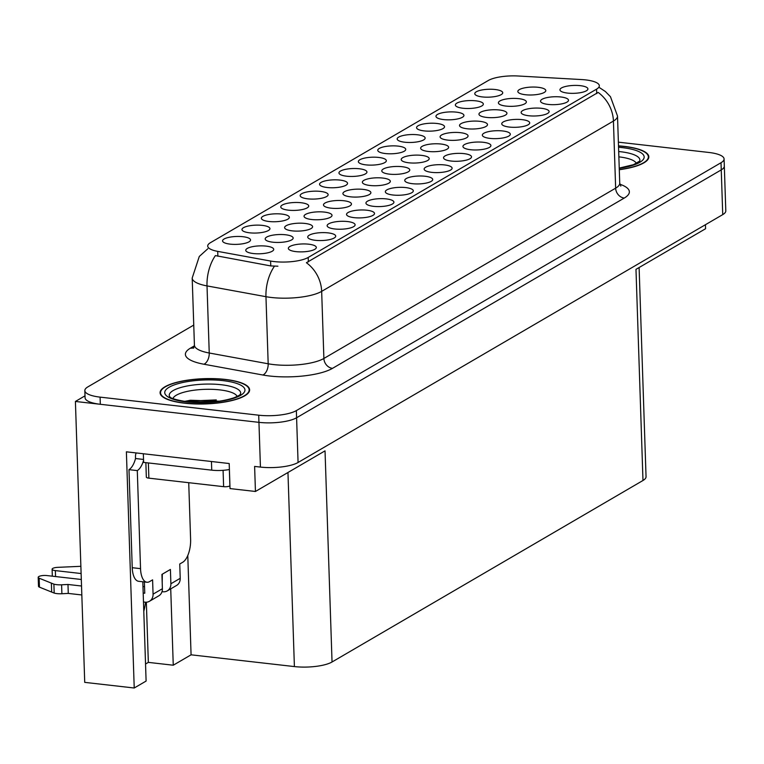 <?xml version="1.0" encoding="UTF-8"?>
<svg xmlns="http://www.w3.org/2000/svg" width="764" height="764" viewBox="0 0 764 764"><rect width="100%" height="100%" fill="white"/><g stroke="black" fill="none" stroke-linecap="round" stroke-linejoin="round"><path stroke-width="1.15" d="M142.849 581.767A29.863 13.274 96.5 0 0 142.887 584.088L146.105 681.068L134.225 688.001L84.728 682.367L75.407 401.453L258.948 422.349A27.991 7.907 -1.9 0 0 296.594 417.755L721.254 169.885A27.991 7.907 -1.9 0 0 724.32 166.122A27.991 7.907 -1.9 0 1 721.254 169.885L296.594 417.755A27.991 7.907 -1.9 0 1 258.948 422.349L100.323 404.29A27.991 7.907 -1.9 0 1 85.071 397.786L84.833 390.633A27.991 7.907 -1.9 0 0 100.084 397.127L258.709 415.196A27.991 7.907 -1.9 0 0 296.356 410.602L721.015 162.722A27.991 7.907 -1.9 0 0 724.081 158.96A27.991 7.907 -1.9 0 0 708.83 152.456L618.372 142.161M522.089 119.633A14 3.954 -1.9 0 0 507.344 120.445A14 3.954 -1.9 0 0 501.986 124.503A14 3.954 -1.9 0 0 509.359 127.063A14 3.954 -1.9 0 0 529.519 123.596A14 3.954 -1.9 0 0 522.089 119.633M262.319 225.38A14 3.954 -1.9 0 0 247.565 226.192A14 3.954 -1.9 0 0 242.207 230.25A14 3.954 -1.9 0 0 249.589 232.81A14 3.954 -1.9 0 0 269.74 229.343A14 3.954 -1.9 0 0 262.319 225.38M363.272 189.396A14 3.954 -1.9 0 0 348.527 190.198A14 3.954 -1.9 0 0 343.16 194.266A14 3.954 -1.9 0 0 350.542 196.825A14 3.954 -1.9 0 0 370.702 193.349A14 3.954 -1.9 0 0 363.272 189.396M463.891 153.612A14 3.954 -1.9 0 0 449.146 154.414A14 3.954 -1.9 0 0 443.779 158.473A14 3.954 -1.9 0 0 451.161 161.042A14 3.954 -1.9 0 0 471.321 157.565A14 3.954 -1.9 0 0 463.891 153.612M304.97 223.432A14 3.954 -1.9 0 0 290.224 224.234A14 3.954 -1.9 0 0 284.857 228.293A14 3.954 -1.9 0 0 292.24 230.862A14 3.954 -1.9 0 0 312.4 227.385A14 3.954 -1.9 0 0 304.97 223.432M456.318 112.146A14 3.954 -1.9 0 0 441.563 112.948A14 3.954 -1.9 0 0 436.206 117.016A14 3.954 -1.9 0 0 443.588 119.576A14 3.954 -1.9 0 0 463.748 116.099A14 3.954 -1.9 0 0 456.318 112.146M308.694 244.193A14 3.954 -1.9 0 0 293.939 245.005A14 3.954 -1.9 0 0 288.582 249.064A14 3.954 -1.9 0 0 295.964 251.623A14 3.954 -1.9 0 0 316.124 248.157A14 3.954 -1.9 0 0 308.694 244.193M479.878 121.333A14 3.954 -1.9 0 0 465.133 122.144A14 3.954 -1.9 0 0 459.766 126.203A14 3.954 -1.9 0 0 467.148 128.763A14 3.954 -1.9 0 0 487.308 125.286A14 3.954 -1.9 0 0 479.878 121.333M580.296 85.663A14 3.954 -1.9 0 0 565.541 86.475A14 3.954 -1.9 0 0 560.184 90.534A14 3.954 -1.9 0 0 567.566 93.093A14 3.954 -1.9 0 0 587.717 89.617A14 3.954 -1.9 0 0 580.296 85.663M242.914 236.706A14 3.954 -1.9 0 0 228.169 237.518A14 3.954 -1.9 0 0 222.802 241.577A14 3.954 -1.9 0 0 230.184 244.136A14 3.954 -1.9 0 0 250.344 240.66A14 3.954 -1.9 0 0 242.914 236.706M421.575 155.369A14 3.954 -1.9 0 0 406.83 156.171A14 3.954 -1.9 0 0 401.463 160.239A14 3.954 -1.9 0 0 408.845 162.799A14 3.954 -1.9 0 0 429.005 159.323A14 3.954 -1.9 0 0 421.575 155.369M281.715 214.063A14 3.954 -1.9 0 0 266.97 214.865A14 3.954 -1.9 0 0 261.603 218.934A14 3.954 -1.9 0 0 268.985 221.493A14 3.954 -1.9 0 0 289.145 218.017A14 3.954 -1.9 0 0 281.715 214.063M541.495 108.316A14 3.954 -1.9 0 0 526.74 109.118A14 3.954 -1.9 0 0 521.382 113.177A14 3.954 -1.9 0 0 528.764 115.746A14 3.954 -1.9 0 0 548.924 112.27A14 3.954 -1.9 0 0 541.495 108.316M441.009 144.024A14 3.954 -1.9 0 0 426.264 144.826A14 3.954 -1.9 0 0 420.897 148.894A14 3.954 -1.9 0 0 428.279 151.453A14 3.954 -1.9 0 0 448.439 147.977A14 3.954 -1.9 0 0 441.009 144.024M324.404 212.086A14 3.954 -1.9 0 0 309.659 212.889A14 3.954 -1.9 0 0 304.292 216.957A14 3.954 -1.9 0 0 311.674 219.516A14 3.954 -1.9 0 0 331.834 216.04A14 3.954 -1.9 0 0 324.404 212.086M483.297 142.285A14 3.954 -1.9 0 0 468.542 143.088A14 3.954 -1.9 0 0 463.185 147.156A14 3.954 -1.9 0 0 470.567 149.715A14 3.954 -1.9 0 0 490.717 146.239A14 3.954 -1.9 0 0 483.297 142.285M382.707 178.05A14 3.954 -1.9 0 0 367.962 178.862A14 3.954 -1.9 0 0 362.594 182.921A14 3.954 -1.9 0 0 369.977 185.48A14 3.954 -1.9 0 0 390.137 182.004A14 3.954 -1.9 0 0 382.707 178.05M366.892 210.224A14 3.954 -1.9 0 0 352.147 211.036A14 3.954 -1.9 0 0 346.78 215.095A14 3.954 -1.9 0 0 354.162 217.654A14 3.954 -1.9 0 0 374.322 214.178A14 3.954 -1.9 0 0 366.892 210.224M398.12 146.115A14 3.954 -1.9 0 0 383.366 146.927A14 3.954 -1.9 0 0 378.008 150.986A14 3.954 -1.9 0 0 385.39 153.545A14 3.954 -1.9 0 0 405.541 150.069A14 3.954 -1.9 0 0 398.12 146.115M328.09 232.877A14 3.954 -1.9 0 0 313.345 233.679A14 3.954 -1.9 0 0 307.978 237.747A14 3.954 -1.9 0 0 315.36 240.307A14 3.954 -1.9 0 0 335.52 236.83A14 3.954 -1.9 0 0 328.09 232.877M499.312 109.987A14 3.954 -1.9 0 0 484.567 110.799A14 3.954 -1.9 0 0 479.2 114.858A14 3.954 -1.9 0 0 486.582 117.417A14 3.954 -1.9 0 0 506.742 113.951A14 3.954 -1.9 0 0 499.312 109.987M301.121 202.737A14 3.954 -1.9 0 0 286.366 203.539A14 3.954 -1.9 0 0 281.009 207.607A14 3.954 -1.9 0 0 288.391 210.167A14 3.954 -1.9 0 0 308.541 206.691A14 3.954 -1.9 0 0 301.121 202.737M460.444 132.678A14 3.954 -1.9 0 0 445.698 133.48A14 3.954 -1.9 0 0 440.331 137.549A14 3.954 -1.9 0 0 447.714 140.108A14 3.954 -1.9 0 0 467.874 136.632A14 3.954 -1.9 0 0 460.444 132.678M560.891 96.99A14 3.954 -1.9 0 0 546.145 97.792A14 3.954 -1.9 0 0 540.778 101.86A14 3.954 -1.9 0 0 548.16 104.42A14 3.954 -1.9 0 0 568.321 100.944A14 3.954 -1.9 0 0 560.891 96.99M359.319 168.768A14 3.954 -1.9 0 0 344.564 169.57A14 3.954 -1.9 0 0 339.206 173.638A14 3.954 -1.9 0 0 346.589 176.197A14 3.954 -1.9 0 0 366.749 172.721A14 3.954 -1.9 0 0 359.319 168.768M405.694 187.581A14 3.954 -1.9 0 0 390.948 188.383A14 3.954 -1.9 0 0 385.581 192.452A14 3.954 -1.9 0 0 392.963 195.011A14 3.954 -1.9 0 0 413.123 191.535A14 3.954 -1.9 0 0 405.694 187.581M320.517 191.411A14 3.954 -1.9 0 0 305.772 192.222A14 3.954 -1.9 0 0 300.405 196.281A14 3.954 -1.9 0 0 307.787 198.841A14 3.954 -1.9 0 0 327.947 195.364A14 3.954 -1.9 0 0 320.517 191.411M518.746 98.651A14 3.954 -1.9 0 0 504.001 99.454A14 3.954 -1.9 0 0 498.634 103.512A14 3.954 -1.9 0 0 506.016 106.081A14 3.954 -1.9 0 0 526.176 102.605A14 3.954 -1.9 0 0 518.746 98.651M425.09 176.255A14 3.954 -1.9 0 0 410.344 177.057A14 3.954 -1.9 0 0 404.987 181.125A14 3.954 -1.9 0 0 412.359 183.685A14 3.954 -1.9 0 0 432.519 180.208A14 3.954 -1.9 0 0 425.09 176.255M417.516 134.789A14 3.954 -1.9 0 0 402.771 135.6A14 3.954 -1.9 0 0 397.404 139.659A14 3.954 -1.9 0 0 404.786 142.228A14 3.954 -1.9 0 0 424.946 138.752A14 3.954 -1.9 0 0 417.516 134.789M285.535 234.768A14 3.954 -1.9 0 0 270.79 235.579A14 3.954 -1.9 0 0 265.423 239.638A14 3.954 -1.9 0 0 272.805 242.198A14 3.954 -1.9 0 0 292.965 238.731A14 3.954 -1.9 0 0 285.535 234.768M386.297 198.898A14 3.954 -1.9 0 0 371.543 199.71A14 3.954 -1.9 0 0 366.185 203.768A14 3.954 -1.9 0 0 373.567 206.337A14 3.954 -1.9 0 0 393.718 202.861A14 3.954 -1.9 0 0 386.297 198.898M444.495 164.928A14 3.954 -1.9 0 0 429.74 165.74A14 3.954 -1.9 0 0 424.383 169.799A14 3.954 -1.9 0 0 431.765 172.358A14 3.954 -1.9 0 0 451.916 168.882A14 3.954 -1.9 0 0 444.495 164.928M266.101 246.113A14 3.954 -1.9 0 0 251.356 246.925A14 3.954 -1.9 0 0 245.998 250.984A14 3.954 -1.9 0 0 253.371 253.543A14 3.954 -1.9 0 0 273.531 250.067A14 3.954 -1.9 0 0 266.101 246.113M436.912 123.472A14 3.954 -1.9 0 0 422.167 124.274A14 3.954 -1.9 0 0 416.81 128.342A14 3.954 -1.9 0 0 424.182 130.902A14 3.954 -1.9 0 0 444.342 127.426A14 3.954 -1.9 0 0 436.912 123.472M347.496 221.55A14 3.954 -1.9 0 0 332.741 222.353A14 3.954 -1.9 0 0 327.384 226.421A14 3.954 -1.9 0 0 334.766 228.98A14 3.954 -1.9 0 0 354.916 225.504A14 3.954 -1.9 0 0 347.496 221.55M538.181 87.306A14 3.954 -1.9 0 0 523.436 88.108A14 3.954 -1.9 0 0 518.068 92.177A14 3.954 -1.9 0 0 525.451 94.736A14 3.954 -1.9 0 0 545.611 91.26A14 3.954 -1.9 0 0 538.181 87.306M378.715 157.441A14 3.954 -1.9 0 0 363.97 158.243A14 3.954 -1.9 0 0 358.602 162.312A14 3.954 -1.9 0 0 365.985 164.871A14 3.954 -1.9 0 0 386.145 161.395A14 3.954 -1.9 0 0 378.715 157.441M402.141 166.705A14 3.954 -1.9 0 0 387.396 167.517A14 3.954 -1.9 0 0 382.029 171.575A14 3.954 -1.9 0 0 389.411 174.144A14 3.954 -1.9 0 0 409.571 170.668A14 3.954 -1.9 0 0 402.141 166.705M502.693 130.959A14 3.954 -1.9 0 0 487.948 131.761A14 3.954 -1.9 0 0 482.581 135.83A14 3.954 -1.9 0 0 489.963 138.389A14 3.954 -1.9 0 0 510.123 134.913A14 3.954 -1.9 0 0 502.693 130.959M495.12 89.503A14 3.954 -1.9 0 0 480.365 90.305A14 3.954 -1.9 0 0 475.007 94.364A14 3.954 -1.9 0 0 482.39 96.932A14 3.954 -1.9 0 0 502.54 93.456A14 3.954 -1.9 0 0 495.12 89.503M343.838 200.741A14 3.954 -1.9 0 0 329.093 201.543A14 3.954 -1.9 0 0 323.726 205.612A14 3.954 -1.9 0 0 331.108 208.171A14 3.954 -1.9 0 0 351.268 204.695A14 3.954 -1.9 0 0 343.838 200.741M339.913 180.084A14 3.954 -1.9 0 0 325.168 180.896A14 3.954 -1.9 0 0 319.81 184.955A14 3.954 -1.9 0 0 327.183 187.514A14 3.954 -1.9 0 0 347.343 184.048A14 3.954 -1.9 0 0 339.913 180.084M475.714 100.819A14 3.954 -1.9 0 0 460.969 101.631A14 3.954 -1.9 0 0 455.602 105.69A14 3.954 -1.9 0 0 462.984 108.249A14 3.954 -1.9 0 0 483.144 104.773A14 3.954 -1.9 0 0 475.714 100.819M585.606 79.895A25.193 7.115 -1.9 0 0 581.538 79.561L518.164 75.999A25.193 7.115 -1.9 0 0 488.349 80.468L210.453 242.675A25.193 7.115 -1.9 0 0 207.703 246.065A25.193 7.115 -1.9 0 0 217.702 251.375L270.599 261.049A25.193 7.115 -1.9 0 0 308.198 257.458L596.569 89.14A25.193 7.115 -1.9 0 0 599.329 85.749A25.193 7.115 -1.9 0 0 585.606 79.895M85.005 395.847L75.407 401.453M134.225 688.001L126.385 451.82L229.2 463.528L230.031 488.578L255.443 491.472L254.613 466.422L260.428 467.081A27.991 7.907 -1.9 0 0 298.075 462.487L722.734 214.617A27.991 7.907 -1.9 0 0 725.8 210.854L724.081 158.96M639.105 267.534L646.048 476.726A27.991 7.907 178.1 0 1 642.982 480.489L332.044 661.987L325.034 450.856L255.443 491.472M705.439 224.712L705.573 228.732L635.982 269.358L642.982 480.489M332.044 661.987A27.991 7.907 178.1 0 1 294.398 666.58L191.076 654.815L187.782 555.495M191.076 654.815L173.256 665.215L170.725 588.863M145.532 664.021L148.34 662.378L173.256 665.215M143.785 611.315A29.863 13.274 96.5 0 0 145.561 602.204M148.34 662.378L146.344 602.204M619.289 169.723A44.789 12.644 -1.9 0 0 648.817 156.801A44.789 12.644 -1.9 0 0 624.427 146.401A44.789 12.644 -1.9 0 0 618.496 145.867M225.218 379.412A44.789 12.644 -1.9 0 0 160.087 392.791A44.789 12.644 -1.9 0 0 184.487 403.191A44.789 12.644 -1.9 0 0 249.618 389.821A44.789 12.644 -1.9 0 0 225.218 379.412M599.387 87.564L605.413 91.546L610.474 96.732L617.513 116.052A37.321 10.534 178.1 0 1 613.425 121.065A32.661 27.762 -120.3 0 0 598.164 92.425L306.402 262.721A32.661 27.762 59.7 0 1 321.663 291.37A37.321 10.534 178.1 0 1 271.468 297.492A37.321 10.534 178.1 0 1 265.958 296.69L207.015 285.908A37.321 10.534 178.1 0 1 192.194 278.048L194.419 345.147A37.321 10.534 -1.9 0 0 209.24 353.006L268.183 363.788A37.321 10.534 -1.9 0 0 273.693 364.59A37.321 10.534 -1.9 0 0 323.888 358.469L615.65 188.164A37.321 10.534 -1.9 0 0 619.738 183.15L620.817 186.13M277.915 266.197L270.762 265.929L215.391 255.596A32.661 19.119 100.4 0 0 207.015 285.908L209.24 353.006A9.33 5.463 -79.6 0 1 203.912 364.227A46.652 13.169 178.1 0 1 190.494 348.126L194.4 345.844M193.75 325.072L87.898 386.861A27.991 7.907 -1.9 0 0 84.833 390.633M618.859 156.859A32.289 9.12 178.1 0 1 618.983 156.878A32.289 9.12 178.1 0 1 636.364 163.439M618.506 146.01A44.322 12.51 178.1 0 1 624.217 146.526A44.322 12.51 178.1 0 1 648.359 156.821A44.322 12.51 178.1 0 1 619.289 169.579M188.727 482.695L190.608 539.422A18.661 8.299 -83.5 0 1 182.72 562.266L179.75 563.994L180.218 578.31L170.888 583.763A9.33 7.936 59.7 0 1 167.287 590.878A9.33 7.936 59.7 0 1 162.875 591.766L162.016 591.661M170.888 583.763L170.41 569.447L161.93 574.404L162.398 588.71L153.067 594.163L152.59 579.847L149.62 581.585A18.661 8.299 -83.5 0 1 146.917 582.235A18.661 8.299 -83.5 0 1 140.538 568.645L137.291 470.595L128.982 469.65A18.661 8.299 96.5 0 0 135.534 458.524L135.476 456.738A9.33 7.936 59.7 0 1 136.173 452.937M162.207 582.77L162.293 574.184M55.552 576.543L55.352 570.603L81.108 573.535M143.345 453.749L143.632 462.401L211.733 470.156A18.661 5.272 -1.9 0 0 229.401 469.516M146.917 582.235L138.609 581.289A18.661 8.299 -83.5 0 1 132.239 567.7L128.982 469.65M143.537 459.441L135.534 458.524M143.565 460.434A18.661 8.299 -83.5 0 1 137.291 470.595M143.183 593.036L144.759 593.217L144.386 581.948M81.824 594.965L68.273 593.418L67.977 584.47L81.528 586.017M153.067 594.163A9.33 7.936 59.7 0 1 149.467 601.278A9.33 7.936 59.7 0 1 145.055 602.166L143.479 601.984M81.309 579.484L46.862 575.559A5.959 1.681 178.1 0 0 38.2 577.336A5.959 1.681 178.1 0 0 39.155 578.205L53.891 584.135A9.33 2.636 -1.9 0 0 61.597 584.804L67.977 584.47M68.273 593.418L61.894 593.743L61.597 584.804M53.891 584.135L54.187 593.084L39.451 587.153A5.959 1.681 -1.9 0 1 38.496 586.284L38.2 577.336M54.187 593.084A9.33 2.636 -1.9 0 0 61.894 593.743M149.467 601.278L158.797 595.824A9.33 7.936 -120.3 0 0 162.398 588.71M144.539 586.685L142.963 586.504M51.379 583.161L51.675 592.11M167.287 590.878L176.618 585.425A9.33 7.936 -120.3 0 0 180.218 578.31M55.352 570.603A5.959 1.681 178.1 0 1 52.105 569.218A5.959 1.681 178.1 0 1 57.758 567.346L80.869 566.315M172.96 398.588A32.289 9.12 178.1 0 1 219.774 389.888A32.289 9.12 178.1 0 1 237.165 396.459M216.308 399.925L183.685 401.31M225.008 379.536A44.322 12.51 178.1 0 1 249.15 389.831A44.322 12.51 178.1 0 1 184.697 403.067A44.322 12.51 178.1 0 1 160.555 392.772A44.322 12.51 178.1 0 1 225.008 379.536M145.857 462.659L146.335 477.08A4.67 1.318 -1.9 0 0 148.875 478.159L223.623 486.668A4.67 1.318 -1.9 0 0 229.897 485.904L229.945 485.875M188.689 401.94L214.627 401.797M184.372 401.415L190.408 400.25L219.44 401.195M722.734 214.617L721.015 162.722M298.075 462.487L296.356 410.602M260.428 467.081L258.709 415.196M294.398 666.58L287.961 472.496M217.702 251.375L217.864 256.246M270.599 261.049L270.762 265.929M308.198 257.458L308.35 261.918M596.569 89.14L596.722 93.6M332.493 368.363A9.33 7.936 59.7 0 1 323.888 358.469L321.663 291.37L613.425 121.065L615.65 188.164A9.33 7.936 59.7 0 0 624.255 198.057L332.493 368.363A46.652 13.169 178.1 0 1 269.749 376.022A46.652 13.169 178.1 0 1 262.864 375.009L203.912 364.227M274.429 266.244A32.661 19.119 100.4 0 0 265.958 296.69L268.183 363.788A9.33 5.463 -79.6 0 1 262.864 375.009M619.881 184.229A46.652 13.169 178.1 0 1 624.255 198.057M100.084 397.127L100.323 404.29M193.846 347.735A9.33 7.936 59.7 0 1 190.494 348.126M618.687 151.53A35.755 10.094 178.1 0 1 620.416 151.702A35.755 10.094 178.1 0 1 639.726 161.089L633.432 164.69L619.232 168.09M618.544 147.28A40.12 11.326 178.1 0 1 622.307 147.633A40.12 11.326 178.1 0 1 644.128 157.537A40.12 11.326 178.1 0 1 619.241 168.309M211.447 461.504L211.733 470.156M140.538 568.645L132.239 567.7M39.155 578.205L39.451 587.153M169.455 396.459A35.755 10.094 178.1 0 1 184.573 386.536A35.755 10.094 178.1 0 1 221.207 384.722A35.755 10.094 178.1 0 1 240.517 394.1C238.96 394.702 243.601 393.498 234.223 397.7C221.13 402.017 205.478 403.382 187.285 401.788C166.275 398.397 170.639 396.229 169.446 396.44L169.474 396.497M223.098 380.653A40.12 11.326 178.1 0 1 240.565 395.37A40.12 11.326 178.1 0 1 186.607 401.95A40.12 11.326 178.1 0 1 169.14 387.233A40.12 11.326 178.1 0 1 223.098 380.653M223.623 486.668L223.078 470.328M229.897 485.904L229.353 469.526M148.875 478.159L148.369 462.946M207.789 248.797L199.289 256.456L192.194 278.048M617.513 116.052L619.738 183.15M194.419 345.147L193.54 348.193M648.359 156.821L648.416 158.635M52.105 569.218L52.334 576.18M249.15 389.831L249.217 391.655M160.555 392.772L160.621 394.587"/></g></svg>
